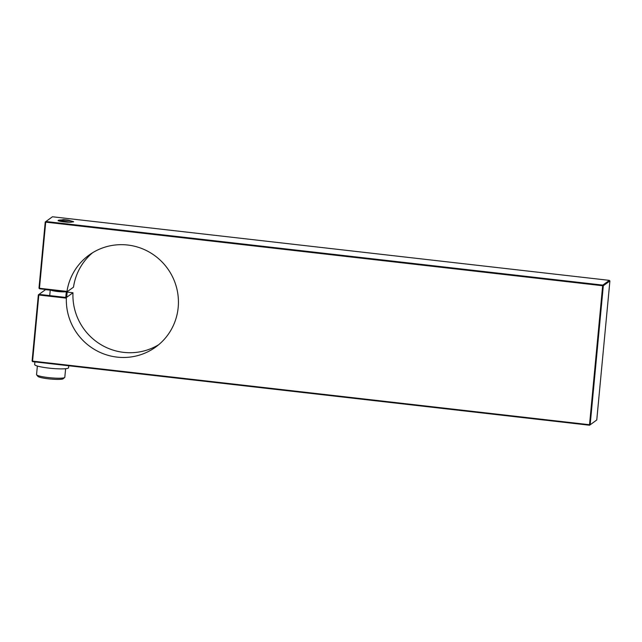 <?xml version="1.0" encoding="UTF-8"?>
<svg xmlns="http://www.w3.org/2000/svg" width="642" height="642" viewBox="0 0 642 642"><rect width="100%" height="100%" fill="white"/><g stroke="black" fill="none" stroke-linecap="round" stroke-linejoin="round"><path stroke-width="0.96" d="M34.901 361.895L34.652 364.552A17.037 2.223 5.4 0 0 51.4 368.364A17.037 2.223 5.4 0 0 68.566 367.754L68.758 365.763M65.749 291.773A8.515 1.107 -174.6 0 1 57.403 291.468A8.515 1.107 -174.6 0 1 50.614 290.04M37.364 366.036L36.546 374.623A14.196 1.854 5.4 0 0 36.65 374.88A14.196 1.854 5.4 0 0 50.389 377.793A14.196 1.854 5.4 0 0 64.633 377.552A14.196 1.854 5.4 0 0 64.665 377.528A14.196 1.854 5.4 0 0 64.81 377.295L65.628 368.709M36.65 374.88L37.918 376.389A12.776 1.669 5.4 0 0 50.293 379.013A12.776 1.669 5.4 0 0 63.109 378.796A12.776 1.669 5.4 0 0 63.133 378.772L64.665 377.528M32.606 361.631L589.557 425.229L596.763 419.988L589.557 425.229L589.525 424.731L32.565 361.133L32.606 361.631L32.1 361.005L32.565 361.133L38.817 294.999L65.709 298.073L66.375 297.511L38.961 294.373L38.351 294.871L45.558 289.63L50.236 290.168M589.525 424.731L590.167 424.731L603.311 285.738L602.661 285.738L589.525 424.731M602.806 285.112L603.311 285.738L609.9 280.995L609.394 280.369L602.806 285.112L45.847 221.514L45.71 222.14L602.661 285.738L602.806 285.112M45.237 222.012L38.985 288.146L39.459 288.274L45.71 222.14L45.237 222.012L52.443 216.771L609.394 280.369M65.709 298.073L66.343 291.348L39.459 288.274L39.491 288.772L38.985 288.146M39.491 288.772L66.904 291.901A56.777 55.677 54.3 0 1 89.214 254.986A56.777 55.677 54.3 0 1 167.57 268.541A56.777 55.677 54.3 0 1 155.549 347.153A56.777 55.677 54.3 0 1 95.939 350.307A56.777 55.677 54.3 0 1 66.375 297.511L72.971 292.76A56.777 55.677 -125.7 0 0 100.746 344.521A56.777 55.677 -125.7 0 0 158.759 344.658M66.343 291.348L66.904 291.901L73.501 287.159A56.777 55.677 -125.7 0 1 92.592 252.731M609.9 280.995L596.763 419.988M38.351 294.871L32.1 361.005M67.161 292.102L72.971 292.76M63.365 219.62L58.061 220.72L59.265 221.049A7.712 1.003 5.4 0 0 70.885 222.204L73.629 221.715L68.188 220.102A9.293 1.212 5.4 0 0 63.365 219.62L69.705 220.567M70.484 222.22L59.401 220.479A7.15 0.931 -174.6 0 0 58.221 220.776L58.318 220.302C60.163 219.837 63.67 219.917 68.838 220.559L72.787 221.675A8.723 1.14 -174.6 0 1 73.397 221.899M59.401 220.479L58.31 220.302M60.268 221.281L66.937 222.132M73.509 221.843L68.188 220.102M73.445 221.771L70.54 220.824M73.316 221.931L72.787 221.675M66.672 297.294L66.816 295.81M66.84 295.553L67.201 291.693M49.763 295.168L50.253 289.999"/></g></svg>
